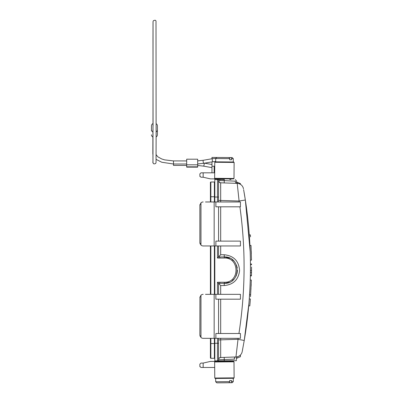 <?xml version="1.0" encoding="UTF-8"?>
<svg xmlns="http://www.w3.org/2000/svg" width="403" height="403" viewBox="0 0 403 403"><rect width="100%" height="100%" fill="white"/><g stroke="black" fill="none" stroke-linecap="round" stroke-linejoin="round"><path stroke-width="0.6" d="M251.512 271.461L251.517 270.967M250.434 270.559L251.522 270.559L251.537 266.957M251.497 272.972L251.522 270.559M250.424 271.662L250.414 272.544L251.502 272.544L251.452 275.456L250.364 275.456M250.449 264.786L251.532 264.786L251.527 263.98L251.532 264.716M251.497 273.022L251.452 275.456M250.404 260.137L251.487 260.137C251.205 248.047 251.205 248.047 251.487 260.137L251.019 245.437C250.208 231.524 250.208 231.524 251.019 245.437L249.931 245.437C249.109 231.524 249.109 231.524 249.931 245.437A439.875 439.875 0 0 1 250.192 251.794L245.341 200.024L243.629 189.687M249.427 236.858L249.291 234.904L250.384 234.904L250.52 236.843M249.925 245.377L249.749 242.067M251.255 250.993L251.351 253.986M250.53 296.699L251.341 280.055C250.873 292.125 250.873 292.125 251.341 280.055L250.253 280.055L250.359 275.899L251.442 275.899M249.185 300.18L249.905 288.724A439.875 439.875 0 0 1 249.563 294.754L250.656 294.754M249.563 294.754L249.422 296.925M250.973 289.173L250.998 288.714M251.114 286.211L251.205 283.994M250.087 284.654L250.072 285.042M210.421 201.968L210.421 182.448A0.438 0.438 0 0 1 210.86 182.01L210.86 201.968M214.819 358.73A0.438 0.438 0 0 0 214.381 358.287L210.86 358.287A0.438 0.438 0 0 1 210.421 357.849L210.421 338.329M210.421 294.341L210.421 245.956M214.381 201.968L214.381 182.01L210.86 182.01M214.381 182.01A0.438 0.438 0 0 0 214.819 181.572L214.819 201.968M214.819 338.329L214.819 343.552L214.381 343.552L214.381 338.329M237.861 356.615L237.815 356.63C236.914 357.038 236.435 357.723 236.375 358.695L236.375 360.685L217.469 360.851L217.469 338.329M218.557 359.748A1.098 1.098 0 0 1 217.469 360.851L214.819 360.871L214.819 343.28L218.557 343.255L218.557 359.698C218.804 358.277 219.509 357.547 220.683 357.501L220.678 357.486M234.692 359.128L234.224 359.164C237.08 358.62 237.08 358.62 234.224 359.164A2.201 1.808 88 0 1 235.957 356.967L220.683 357.501A2.201 2.201 0 0 0 218.557 359.698M218.557 359.773L234.224 359.164M248.928 303.378L244.253 340.414L242.198 351.643A6.599 6.599 0 0 1 235.957 356.967C238.48 356.569 238.48 356.569 235.957 356.967L238.143 338.329M240.43 354.998L240.43 356.7L236.39 358.413L236.375 360.685M218.557 361.501L218.557 360.841M230.929 360.73L229.806 361.209M203.162 363.073L200.966 363.073L199.863 364.171L199.863 366.372L200.966 367.471L203.162 367.471L203.162 363.073L210.421 361.42L214.819 361.42L214.819 360.871M203.162 367.471L214.159 367.471A4.398 4.398 0 0 0 214.683 367.44M218.557 338.329L218.557 343.255M220.683 338.329L220.683 357.501M244.243 340.47L237.982 339.311L218.557 339.915M242.762 348.726L242.374 350.751M199.928 176.504L199.863 173.925L200.966 172.827L203.162 172.827L203.162 177.224L210.421 178.877L214.819 178.877L214.819 179.426L217.469 179.446A1.098 1.098 0 0 1 218.557 180.549L218.557 201.968M239.196 201.968L237.206 183.375A2.201 2 -88 0 1 235.281 181.179C236.737 181.345 236.737 181.345 235.281 181.179L224.28 180.609C240.153 180.735 240.153 180.735 224.28 180.609L219.857 180.569L224.28 180.725L224.199 182.922L220.683 182.801L219.423 182.347L218.557 180.599A2.201 2.201 0 0 0 220.683 182.801L237.206 183.375C238.495 183.496 238.495 183.496 237.206 183.375A6.599 6.599 0 0 1 243.467 188.8M238.168 183.481L238.143 183.476C237.14 183.254 236.551 182.534 236.375 181.32L236.455 181.909L240.43 183.597L240.43 184.347M220.648 187.879L220.683 182.801L224.199 182.922L220.683 182.801L220.683 201.968M243.981 191.682L244.651 195.672M244.596 195.314L245.341 200.024L239.055 201.026L218.557 200.382M219.403 182.332L218.557 180.599M215.877 201.968L240.43 201.968L240.43 206.81L215.877 206.81L215.877 201.968L205.495 201.968M205.495 245.956L203.162 245.956A3.3 3.3 0 0 1 200.966 245.12L199.863 242.656L199.863 205.268L199.863 242.656L199.863 205.268L200.966 202.805A3.3 3.3 0 0 1 203.162 201.968M203.162 245.956L240.43 245.956L240.43 241.115L215.877 241.115L215.877 245.956M218.557 206.81L218.557 241.115M229.302 282.352L224.28 283.344C241.296 284.16 241.301 256.137 224.28 256.953L219.857 256.953L219.867 258.051L217.469 258.051L218.557 256.953L218.557 245.956L218.557 256.953L220.683 254.751L224.199 254.751C233.785 255.739 238.914 261.038 239.589 270.65C238.445 279.737 233.317 284.704 224.199 285.546L220.683 285.546L220.683 294.341M219.857 283.344L218.557 283.344L217.469 282.246L219.867 282.246L219.857 283.344L224.28 283.344L224.285 282.246C239.891 282.992 239.896 257.305 224.285 258.051L224.28 256.953L229.906 258.212M231.947 259.411L233.559 260.766M236.435 265.018L237.281 267.914M237.473 270.302L237.009 273.617M236.667 274.685L235.992 276.226M233.785 279.299L232.219 280.684M218.557 294.341L218.557 283.344L220.683 285.546M214.819 245.956L214.819 294.341M199.943 204.558L199.863 205.268L199.943 204.558M217.469 201.968L217.469 179.446L224.285 179.506C238.475 179.632 238.475 179.632 224.285 179.506L224.28 180.609M218.557 197.042L214.819 197.022L214.819 179.426L218.164 179.703M218.809 178.801L218.804 179.461L220.416 179.476M217.847 179.516L217.469 179.446M211.963 158.757L211.963 157.432L218.557 157.462M214.683 172.857A4.398 4.398 0 0 0 214.159 172.827L211.963 172.827L211.963 161.885M224.199 182.922L220.683 182.801M230.929 179.567L229.806 179.088M200.966 172.827L199.863 173.925M203.162 172.827L214.159 172.827L214.159 166.227A10.997 10.997 0 0 1 214.744 166.243L211.963 166.227M199.863 176.126L200.966 177.224L203.162 177.224M217.469 179.481L217.474 184.599M250.399 260.137L250.439 263.98L251.527 263.98M199.863 242.656L200.13 243.951M205.495 294.341L240.43 294.341L240.43 299.182L215.877 299.182L215.877 294.341M203.162 294.341A3.3 3.3 0 0 0 200.966 295.177L200.966 337.492L199.863 335.029L199.943 296.93L199.863 335.029L200.966 337.492A3.3 3.3 0 0 0 203.162 338.329L205.495 338.329M199.863 335.029L200.13 336.324M217.474 352.534L217.474 354.952M219.313 358.04L220.678 357.501M199.928 366.75L199.863 366.372M199.863 364.171L200.966 363.073M218.557 299.182L218.557 333.493M215.877 338.329L240.43 338.329L240.43 333.493L215.877 333.493L215.877 338.329L203.162 338.329M199.863 297.641L200.966 295.177M244.253 340.414C252.132 293.676 252.495 246.878 245.341 200.024M248.903 303.701L248.711 305.897L249.81 305.897L250.102 302.431L250.369 298.961L249.276 298.961L249.064 301.716M248.787 305.051L248.853 304.29M250.253 300.487L249.86 305.333M249.88 305.081L250.102 302.462M249.125 300.955L249.175 300.321M249.215 299.797L249.16 300.522M250.137 301.998L250.223 300.865M233.992 178.494L233.549 178.927L229.085 178.892L215.071 178.766L214.638 178.322L233.992 178.494L234.128 162.439L214.774 162.268L214.638 178.322M214.774 162.268L215.222 161.835L233.695 161.996L234.128 162.439L233.695 161.996M228.924 157.553L229.705 158.661L215.691 158.54L216.799 157.447L232.193 157.583L233.282 158.691L231.569 158.676L230.793 157.568M229.705 158.661L229.695 159.759L231.559 159.774L231.569 158.676M231.559 159.774L229.695 159.759M234.128 377.858L233.695 378.301L215.222 378.467L214.774 378.029L234.128 377.858L233.992 361.803L214.638 361.975L214.774 378.029M214.638 361.975L215.071 361.531L233.549 361.37L233.992 361.803M228.924 382.744L216.799 382.85L215.691 381.762L229.705 381.636L228.924 382.744L230.793 382.729L231.569 381.621L233.282 381.606L232.193 382.714L230.793 382.729M229.695 380.538L231.559 380.523L229.695 380.538L229.705 381.636M231.569 381.621L231.559 380.523M173.481 164.57L173.481 165.406L186.68 165.416L186.685 159.195L186.68 166.817L197.677 166.822L197.677 167.149L186.68 167.144L186.68 166.817M156.122 136.96A2.967 2.64 -179.8 0 0 157.402 134.798A2.967 2.64 -179.8 0 0 157.402 134.788L157.417 129.776A2.967 2.64 -179.8 0 1 157.417 129.771L157.417 125.852A2.967 2.64 0.2 0 0 156.137 123.681M152.908 123.59A2.967 2.64 0.2 0 0 151.478 125.842A2.967 2.64 0.2 0 0 151.478 125.847L151.478 129.761A2.967 2.64 -179.8 0 0 152.913 132.023M151.463 130.859A2.967 2.64 0.2 0 0 151.463 130.869A2.967 2.64 0.2 0 0 151.463 130.874L151.478 129.761M152.918 137.06A2.967 2.64 -179.8 0 1 151.463 134.788M153.049 129.519L152.908 130.32M153.044 135.584A1.541 0.962 -0 0 0 152.918 135.962L152.959 162.213C152.263 162.122 153.362 162.354 153.054 162.968C153.387 163.981 154.268 164.137 155.689 163.432L156.047 162.464L156.122 137.227L156.001 21.087C155.744 20.105 154.858 20.004 153.347 20.78C152.893 22.533 153.075 16.981 152.984 38.703L153.054 126.023M157.402 134.798L157.417 129.771A2.967 2.64 -179.8 0 1 156.127 131.937M186.685 159.195L197.682 159.205L197.677 166.822M186.68 161.538L186.68 162.333M186.675 165.411L186.68 167.144M173.481 165.406L173.486 162.328M244.712 196.029C245.13 198.603 244.571 195.173 244.712 196.029C245.13 198.603 244.571 195.173 244.712 196.029M244.334 193.752L244.505 194.785M244.661 195.727L244.606 195.4M244.928 197.379L244.979 197.682L244.928 197.379M244.893 197.143L244.556 195.077L244.893 197.143M244.344 193.803L244.243 193.228L244.344 193.803M246.142 205.454L246.087 205.036M246.49 207.943L246.278 206.396M246.314 206.674L246.127 205.354M245.991 204.386L245.805 203.097M246.117 205.278L246.384 207.197M245.019 197.933L244.51 194.795M244.601 195.369L244.777 196.422M244.742 196.206L244.54 194.987M244.52 194.856L244.581 195.238M246.651 209.182L245.724 202.553L246.651 209.182M246.389 207.218C246.006 204.462 246.006 204.462 246.389 207.218M245.765 202.81L245.87 203.555M244.651 195.662L244.46 194.518M246.132 205.379C246.495 207.973 246.011 204.523 246.132 205.379M245.956 204.145L246.147 205.485M246.334 206.83L246.374 207.107M244.566 195.138L244.626 195.505M244.505 194.79L244.419 194.256M245.477 200.906L245.759 202.785M245.981 204.296L245.926 203.933M245.523 201.203L246.268 206.331M246.006 204.477L245.734 202.608M246.495 207.983L245.739 202.664L246.495 207.983M246.178 205.691L246.455 207.686M245.603 201.742L245.986 204.336M245.911 203.822L245.492 201.001M245.744 202.689L245.422 200.538L245.744 202.689M246.304 206.603C245.729 202.548 245.85 203.384 246.304 206.603M245.679 202.251L246.641 209.107L245.679 202.251M246.102 205.142L245.749 202.709M245.487 200.976L245.538 201.314M245.991 204.376L246.611 208.875L245.991 204.376M245.921 203.883L246.233 206.089L245.921 203.903M245.754 202.744L245.417 200.493L245.754 202.744M245.911 203.837L246.364 207.021M245.895 203.706L245.956 204.125M244.49 194.679L244.616 195.445M246.037 204.694L246.435 207.555M246.525 208.22L245.447 200.709M245.402 200.402L245.518 201.178M245.649 202.049L245.906 203.772M246.399 207.308L246.082 205.001L246.399 207.308M210.86 338.329L210.86 358.287M214.381 358.287L214.381 343.552L210.421 343.552M210.86 245.956L210.86 294.341M210.421 196.745L214.819 196.745M214.381 294.341L214.381 245.956M224.199 357.375L224.28 360.791M219.867 179.471L219.857 180.569L218.557 180.544M214.159 245.956L214.159 201.968M200.966 245.12L200.966 202.805M220.683 206.81L220.683 241.115M220.683 245.956L220.683 254.751M217.469 258.051L217.469 245.956M219.867 282.246L224.285 282.246M224.285 258.051L219.867 258.051M218.557 256.953L219.857 256.953M224.28 256.953L224.199 254.751M224.28 283.344L224.199 285.546M217.469 294.341L217.469 282.246M214.159 294.341L214.159 338.329M220.683 299.182L220.683 333.493M238.929 333.493C245.457 291.309 245.78 249.084 239.901 206.81M186.685 160.928L173.486 160.918L173.486 164.001L186.685 164.006M152.933 154.173A1.541 1.37 -179.8 0 1 152.838 153.699L152.933 154.737M186.685 164.807L197.682 164.812M213.031 161.699L203.923 163.286A1.541 0.489 80.1 0 1 203.107 161.109A1.541 0.489 80.1 0 1 203.394 160.253L212.507 158.666A1.541 0.489 80.1 0 0 212.22 159.523A1.541 0.489 80.1 0 0 213.031 161.699L215.66 161.517M211.963 167.613L203.384 166.112A1.541 0.489 -80 0 0 204.064 165.003A1.541 0.489 -80 0 0 204.094 163.255M236.375 180.705L236.375 181.32L236.375 180.705L235.281 179.602M229.801 179.557L229.806 178.897M233.256 161.991L233.282 158.691M215.66 161.835L215.691 158.54M218.804 360.836L218.809 361.496M229.801 360.74L229.806 361.4M215.66 378.462L215.691 381.762L216.799 382.85M233.256 378.306L233.282 381.606M156.067 159.361L161.764 162.243L173.486 164.001M173.486 160.918L164.62 159.87L161.704 158.953L157.815 156.812L156.087 154.626M152.838 153.699L152.883 137.04M152.918 135.962L152.908 130.224M152.969 162.349L153.049 21.777M212.507 158.666L215.791 158.439M203.923 163.286L197.682 163.956M203.394 160.253L197.682 160.873M211.963 164.489L204.512 163.18M203.384 166.112L197.677 165.482"/></g></svg>
